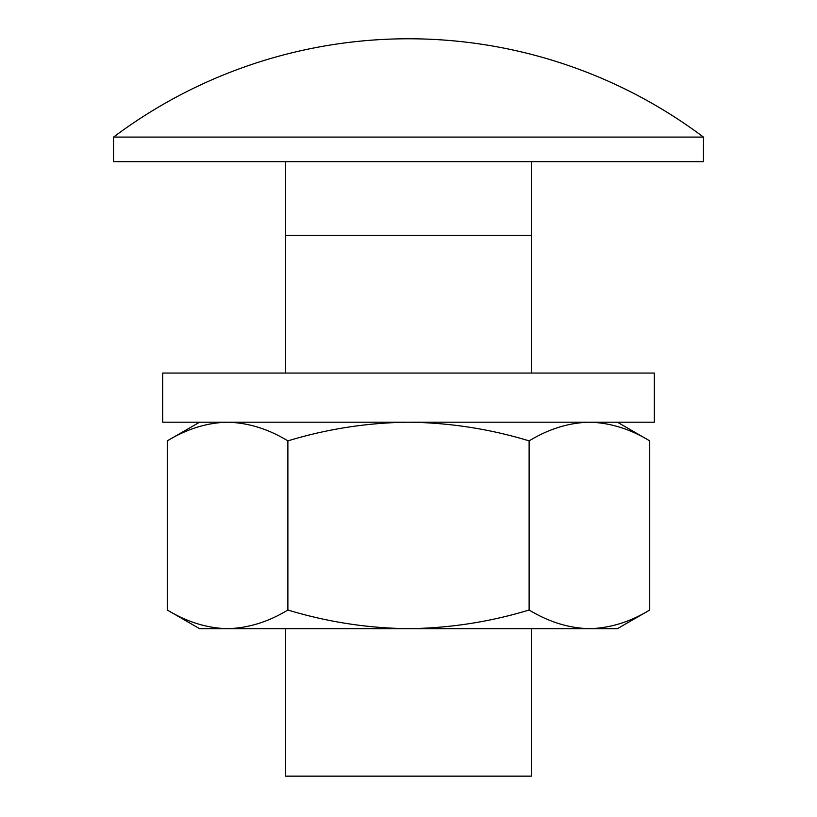 <?xml version="1.0" encoding="UTF-8"?>
<svg xmlns="http://www.w3.org/2000/svg" width="817" height="817" viewBox="0 0 817 817"><rect width="100%" height="100%" fill="white"/><g stroke="black" fill="none" stroke-linecap="round" stroke-linejoin="round"><path stroke-width="1.23" d="M703.447 161.674L113.553 161.674L113.553 137.093L703.447 137.093L703.447 161.674M531.397 373.052L531.397 161.674M531.397 235.408L285.603 235.408L285.603 161.674M531.397 628.671L531.397 776.15L285.603 776.15L285.603 628.671M654.294 373.052L162.706 373.052L162.706 422.205L654.294 422.205L654.294 373.052M649.74 610.013L617.427 628.671L199.573 628.671L167.26 610.013C187.042 621.992 207.14 628.212 227.565 628.671C248.245 628.12 268.344 621.9 287.88 610.013C327.26 621.962 367.466 628.191 408.5 628.671C449.626 628.171 489.832 621.951 529.12 610.013C548.81 621.962 568.918 628.191 589.435 628.671C609.993 628.171 630.101 621.951 649.74 610.013L649.74 440.874C630.101 428.935 609.993 422.716 589.435 422.205C568.918 422.695 548.81 428.915 529.12 440.874L529.12 610.013M199.573 422.205L167.26 440.874C187.042 428.894 207.14 422.675 227.565 422.205C248.245 422.757 268.344 428.976 287.88 440.874L287.88 610.013M287.88 440.874C327.26 428.915 367.466 422.695 408.5 422.205C449.626 422.716 489.832 428.935 529.12 440.874M167.26 440.874L167.26 610.013M703.447 137.093A491.589 491.589 0 0 0 113.553 137.093M285.603 373.052L285.603 235.408M617.427 422.205L649.74 440.874"/></g></svg>
